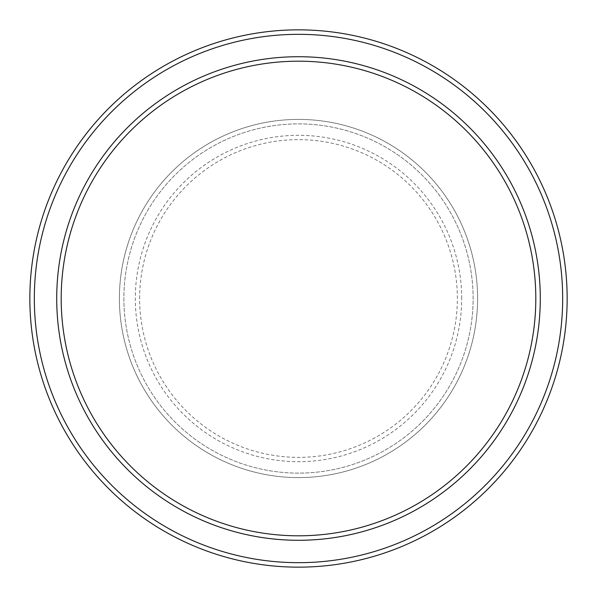 <?xml version="1.0" encoding="UTF-8"?>
<svg xmlns="http://www.w3.org/2000/svg" width="597" height="597" viewBox="0 0 597 597"><rect width="100%" height="100%" fill="white"/><g stroke="black" fill="none" stroke-linecap="round" stroke-linejoin="round"><path stroke-width="0.45" stroke-dasharray="2.98 2.24" d="M119.4 298.5A179.1 179.1 0 0 0 298.5 477.6A179.1 179.1 0 0 0 477.6 298.5A179.1 179.1 0 0 0 298.5 119.4A179.1 179.1 0 0 0 119.4 298.5A179.1 179.1 0 0 0 298.5 477.6A179.1 179.1 0 0 0 477.6 298.5A179.1 179.1 0 0 0 298.5 119.4A179.1 179.1 0 0 0 119.4 298.5A179.1 179.1 0 0 0 298.5 477.6A179.1 179.1 0 0 0 477.6 298.5A179.1 179.1 0 0 0 298.5 119.4A179.1 179.1 0 0 0 119.4 298.5A179.1 179.1 0 0 0 298.5 477.6A179.1 179.1 0 0 0 477.6 298.5A179.1 179.1 0 0 0 298.5 119.4A179.1 179.1 0 0 0 119.4 298.5A179.1 179.1 0 0 0 298.5 477.6A179.1 179.1 0 0 0 477.6 298.5A179.1 179.1 0 0 0 298.5 119.4A179.1 179.1 0 0 0 119.4 298.5A179.1 179.1 0 0 0 298.5 477.6A179.1 179.1 0 0 0 477.6 298.5A179.1 179.1 0 0 0 298.5 119.4A179.1 179.1 0 0 0 119.4 298.5A179.1 179.1 0 0 0 298.5 477.6A179.1 179.1 0 0 0 477.6 298.5A179.1 179.1 0 0 0 298.5 119.4A179.1 179.1 0 0 0 119.4 298.5A179.1 179.1 0 0 0 298.5 477.6A179.1 179.1 0 0 0 477.6 298.5A179.1 179.1 0 0 0 298.5 119.4A179.1 179.1 0 0 0 119.4 298.5M123.877 298.5A174.623 174.623 0 0 0 298.5 473.123A174.623 174.623 0 0 0 473.123 298.5A174.623 174.623 0 0 0 298.5 123.877A174.623 174.623 0 0 0 123.877 298.5A174.623 174.623 0 0 0 298.5 473.123A174.623 174.623 0 0 0 473.123 298.5A174.623 174.623 0 0 0 298.5 123.877A174.623 174.623 0 0 0 123.877 298.5A174.623 174.623 0 0 0 298.5 473.123A174.623 174.623 0 0 0 473.123 298.5A174.623 174.623 0 0 0 298.5 123.877A174.623 174.623 0 0 0 123.877 298.5A174.623 174.623 0 0 0 298.5 473.123A174.623 174.623 0 0 0 473.123 298.5A174.623 174.623 0 0 0 298.5 123.877A174.623 174.623 0 0 0 123.877 298.5A174.623 174.623 0 0 0 298.5 473.123A174.623 174.623 0 0 0 473.123 298.5A174.623 174.623 0 0 0 298.5 123.877A174.623 174.623 0 0 0 123.877 298.5M61.192 298.5A237.307 237.307 0 0 1 298.5 61.192A237.307 237.307 0 0 1 535.808 298.5A237.307 237.307 0 0 1 298.5 535.808A237.307 237.307 0 0 1 61.192 298.5A237.307 237.307 0 0 0 298.5 535.808A237.307 237.307 0 0 0 535.808 298.5A237.307 237.307 0 0 1 298.5 535.808A237.307 237.307 0 0 1 61.192 298.5A237.307 237.307 0 0 1 298.5 61.192A237.307 237.307 0 0 1 535.808 298.5A237.307 237.307 0 0 0 298.5 61.192A237.307 237.307 0 0 0 61.192 298.5M540.285 298.5A241.785 241.785 0 0 0 298.5 56.715A241.785 241.785 0 0 0 56.715 298.5A241.785 241.785 0 0 0 298.5 540.285A241.785 241.785 0 0 0 540.285 298.5A241.785 241.785 0 0 0 298.5 56.715A241.785 241.785 0 0 0 56.715 298.5A241.785 241.785 0 0 0 298.5 540.285A241.785 241.785 0 0 0 540.285 298.5A241.785 241.785 0 0 0 298.5 56.715A241.785 241.785 0 0 0 56.715 298.5A241.785 241.785 0 0 0 298.5 540.285A241.785 241.785 0 0 0 540.285 298.5A241.785 241.785 0 0 1 298.5 540.285A241.785 241.785 0 0 1 56.715 298.5A241.785 241.785 0 0 0 298.5 540.285A241.785 241.785 0 0 0 540.285 298.5A241.785 241.785 0 0 0 298.5 56.715A241.785 241.785 0 0 0 56.715 298.5A241.785 241.785 0 0 1 298.5 56.715A241.785 241.785 0 0 1 540.285 298.5M567.15 298.5A268.65 268.65 0 0 0 298.5 29.85A268.65 268.65 0 0 0 29.85 298.5A268.65 268.65 0 0 0 298.5 567.15A268.65 268.65 0 0 0 567.15 298.5M139.631 298.5A158.869 158.869 0 0 1 298.5 139.631A158.869 158.869 0 0 1 457.369 298.5A158.869 158.869 0 0 1 298.5 457.369A158.869 158.869 0 0 1 139.631 298.5M461.69 298.5A163.19 163.19 0 0 0 298.5 135.31A163.19 163.19 0 0 0 135.31 298.5A163.19 163.19 0 0 0 298.5 461.69A163.19 163.19 0 0 0 461.69 298.5"/><path stroke-width="0.9" d="M535.808 298.5A237.307 237.307 0 0 0 298.5 61.192A237.307 237.307 0 0 0 61.192 298.5A237.307 237.307 0 0 0 298.5 535.808A237.307 237.307 0 0 0 535.808 298.5M56.715 298.5A241.785 241.785 0 0 1 298.5 56.715A241.785 241.785 0 0 1 540.285 298.5A241.785 241.785 0 0 1 298.5 540.285A241.785 241.785 0 0 1 56.715 298.5M562.673 298.5A264.173 264.173 0 0 0 298.5 34.328A264.173 264.173 0 0 0 34.328 298.5A264.173 264.173 0 0 0 298.5 562.673A264.173 264.173 0 0 0 562.673 298.5M29.85 298.5A268.65 268.65 0 0 1 298.5 29.85A268.65 268.65 0 0 1 567.15 298.5A268.65 268.65 0 0 1 298.5 567.15A268.65 268.65 0 0 1 29.85 298.5"/></g></svg>
